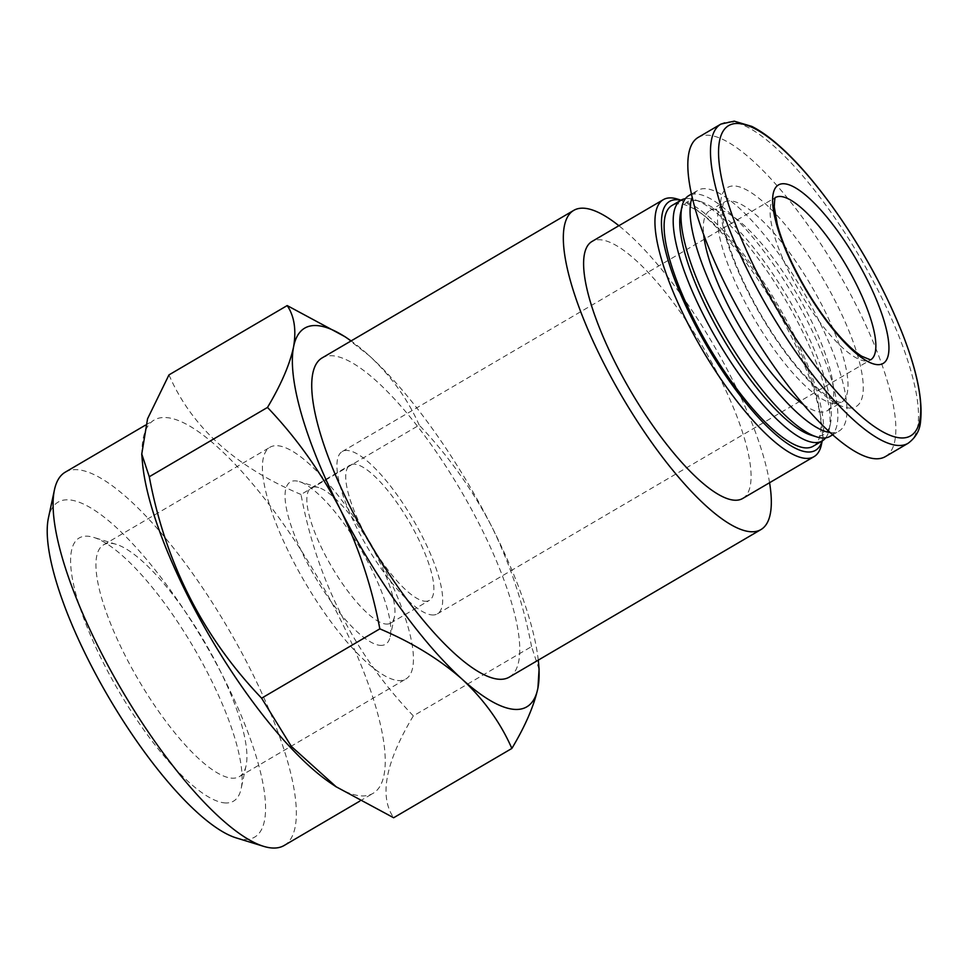 <?xml version="1.0" encoding="UTF-8"?>
<svg xmlns="http://www.w3.org/2000/svg" width="969" height="969" viewBox="0 0 969 969"><rect width="100%" height="100%" fill="white"/><g stroke="black" fill="none" stroke-linecap="round" stroke-linejoin="round"><path stroke-width="0.73" stroke-dasharray="4.84 3.63" d="M742.69 498.478A148.96 42.309 59.6 0 0 703.833 348.574A148.96 42.309 59.6 0 0 591.998 241.475M769.568 482.707A185.018 52.544 59.6 0 0 618.888 225.716M236.085 837.858A194.2 55.16 59.6 0 0 242.432 839.239A194.2 55.16 59.6 0 0 199.505 634.211A194.2 55.16 59.6 0 0 48.45 517.834M223.96 802.829A152.533 43.326 59.6 0 0 241.124 788.766A152.533 43.326 59.6 0 0 193.739 647.667A152.533 43.326 59.6 0 0 93.751 537.407A152.533 43.326 59.6 0 0 100.679 657.466A152.533 43.326 59.6 0 0 223.96 802.829M821.446 444.553A148.96 42.309 59.6 0 0 775.164 306.761A148.96 42.309 59.6 0 0 677.525 199.081M822.1 441.004A144.248 40.964 59.6 0 0 822.717 438.594A144.248 40.964 59.6 0 0 777.901 305.15A144.248 40.964 59.6 0 0 683.351 200.886A144.248 40.964 59.6 0 0 680.928 200.244M813.148 446.261A139.548 39.632 59.6 0 0 776.75 305.829A139.548 39.632 59.6 0 0 671.977 205.489M825.661 437.867A139.548 39.632 59.6 0 0 829.185 429.594A139.548 39.632 59.6 0 0 785.835 300.499A139.548 39.632 59.6 0 0 694.349 199.638A139.548 39.632 59.6 0 0 685.41 198.669M810.896 435.105A134.848 38.3 59.6 0 0 815.292 436.074A134.848 38.3 59.6 0 0 830.457 423.635A134.848 38.3 59.6 0 0 788.572 298.9A134.848 38.3 59.6 0 0 700.175 201.431A134.848 38.3 59.6 0 0 680.601 212.901M830.009 436.365A139.548 39.632 59.6 0 0 793.611 295.945A139.548 39.632 59.6 0 0 688.838 195.605M830.154 432.549A139.548 39.632 59.6 0 0 830.348 432.574A139.548 39.632 59.6 0 0 839.081 431.048A139.548 39.632 59.6 0 0 802.695 290.615A139.548 39.632 59.6 0 0 697.922 190.287A139.548 39.632 59.6 0 0 692.241 197.349M803.277 404.436A116.026 32.958 59.6 0 0 819.931 412.031A116.026 32.958 59.6 0 0 827.187 410.759A116.026 32.958 59.6 0 0 796.93 293.995A116.026 32.958 59.6 0 0 709.817 210.576A116.026 32.958 59.6 0 0 703.664 234.522M885.424 456.581A185.018 52.544 59.6 0 0 837.18 270.399A185.018 52.544 59.6 0 0 698.261 137.368M230.961 778.083A134.316 38.142 59.6 0 0 239.367 776.605A134.316 38.142 59.6 0 0 246.065 765.692A134.316 38.142 59.6 0 0 204.338 641.454A134.316 38.142 59.6 0 0 116.292 544.36A134.316 38.142 59.6 0 0 103.501 544.881A134.316 38.142 59.6 0 0 131.554 667.714A134.316 38.142 59.6 0 0 230.961 778.083M397.46 680.456A134.316 38.142 59.6 0 0 405.866 678.99A134.316 38.142 59.6 0 0 370.836 543.827A134.316 38.142 59.6 0 0 270 447.254A134.316 38.142 59.6 0 0 298.052 570.099A134.316 38.142 59.6 0 0 397.46 680.456M379.63 645.306A94.078 26.72 59.6 0 0 390.204 636.633A94.078 26.72 59.6 0 0 360.977 549.605A94.078 26.72 59.6 0 0 299.312 481.605A94.078 26.72 59.6 0 0 303.588 555.649A94.078 26.72 59.6 0 0 379.63 645.306M385.65 624.012A78.392 22.263 59.6 0 0 390.555 623.152A78.392 22.263 59.6 0 0 394.468 616.781A78.392 22.263 59.6 0 0 370.11 544.251A78.392 22.263 59.6 0 0 318.716 487.589A78.392 22.263 59.6 0 0 311.243 487.892A78.392 22.263 59.6 0 0 327.619 559.585A78.392 22.263 59.6 0 0 385.65 624.012M424.555 601.192A78.392 22.263 59.6 0 0 429.461 600.332A78.392 22.263 59.6 0 0 409.015 521.443A78.392 22.263 59.6 0 0 350.148 465.072A78.392 22.263 59.6 0 0 366.524 536.778A78.392 22.263 59.6 0 0 424.555 601.192M431.496 614.891A94.078 26.72 59.6 0 0 437.394 613.861A94.078 26.72 59.6 0 0 412.855 519.19A94.078 26.72 59.6 0 0 342.227 451.554A94.078 26.72 59.6 0 0 361.873 537.589A94.078 26.72 59.6 0 0 431.496 614.891M539.067 669.325L531.557 646.589L413.339 715.897C385.505 762.264 378.94 796.215 393.644 817.751M531.557 646.589C523.575 604.474 510.251 564.394 491.61 526.361C472.012 488.921 447.884 455.176 419.214 425.149L300.996 494.469C317.202 580.806 354.642 654.62 413.339 715.897M419.214 425.149C408.022 399.555 391.415 376.457 369.419 355.853L344.625 336.509M168.969 374.894C191.596 427.147 235.6 466.997 300.996 494.469M284.147 845.489A216.378 61.459 59.6 0 0 227.715 627.742A216.378 61.459 59.6 0 0 65.262 472.169M330.332 782.879A216.378 61.459 59.6 0 0 359.487 795.743A216.378 61.459 59.6 0 0 373.029 793.369A216.378 61.459 59.6 0 0 316.609 575.622A216.378 61.459 59.6 0 0 154.144 420.049A216.378 61.459 59.6 0 0 142.455 462.431M538.267 660.131A219.515 62.343 59.6 0 0 491.61 526.361A219.515 62.343 59.6 0 0 369.419 355.853A219.515 62.343 59.6 0 0 351.105 340.918M509.331 677.101A185.018 52.544 59.6 0 0 461.074 490.92A185.018 52.544 59.6 0 0 322.156 357.888M834.188 403.661A116.026 32.958 59.6 0 0 841.455 402.389A116.026 32.958 59.6 0 0 811.198 285.637A116.026 32.958 59.6 0 0 724.085 202.206A116.026 32.958 59.6 0 0 748.31 308.324A116.026 32.958 59.6 0 0 834.188 403.661M848.129 407.925A127 36.071 59.6 0 0 801.714 245.944A127 36.071 59.6 0 0 725.696 237.066A127 36.071 59.6 0 0 848.129 407.925M908.086 443.293A185.018 52.544 59.6 0 0 859.842 257.112A185.018 52.544 59.6 0 0 720.924 124.08M775.515 197.494A94.078 26.72 59.6 0 0 775.382 197.567A94.078 26.72 59.6 0 0 795.04 283.614A94.078 26.72 59.6 0 0 864.663 360.916A94.078 26.72 59.6 0 0 870.562 359.887A94.078 26.72 59.6 0 0 870.683 359.814M683.351 200.886L681.05 200.171M822.717 438.594L822.221 440.931M700.175 201.431L694.349 199.638M830.457 423.635L829.185 429.594M832.662 434.815L839.081 431.048M691.503 194.042L697.922 190.287M827.187 410.759L841.552 402.341L840.329 402.353C838.706 402.341 835.617 401.069 831.087 398.525C823.735 394.177 814.953 386.486 804.73 375.463C789.166 358.348 774.195 337.442 759.793 312.721C743.078 283.445 731.692 257.148 725.672 233.82C719.046 206.24 724.437 202.036 724.17 202.146L709.817 210.576M116.292 544.36L93.751 537.407M246.065 765.692L241.124 788.766M239.367 776.605L405.866 678.99M103.501 544.881L270 447.254M318.716 487.589L299.312 481.605M394.468 616.781L390.204 636.633M390.555 623.152L429.461 600.332M311.243 487.892L350.148 465.072M437.394 613.861L870.562 359.887M342.227 451.554L775.551 197.446M359.729 801.169L373.029 793.369M145.447 425.149L154.144 420.049"/><path stroke-width="1.45" d="M681.05 200.171L677.525 199.081A148.96 42.309 59.6 0 0 663.329 199.662L591.998 241.475A148.96 42.309 59.6 0 0 623.115 377.716A148.96 42.309 59.6 0 0 733.363 500.101A148.96 42.309 59.6 0 0 742.69 498.478L814.021 456.653A148.96 42.309 59.6 0 0 821.446 444.553L822.221 440.931A139.548 39.632 59.6 0 0 825.661 437.867M618.888 225.716A185.018 52.544 59.6 0 0 573.757 210.37A185.018 52.544 59.6 0 0 612.396 379.582A185.018 52.544 59.6 0 0 749.34 531.606A185.018 52.544 59.6 0 0 760.931 529.583A185.018 52.544 59.6 0 0 769.568 482.707M145.447 425.149L65.262 472.169A216.378 61.459 59.6 0 0 54.47 489.745L48.45 517.834A194.2 55.16 59.6 0 0 108.782 697.474A194.2 55.16 59.6 0 0 236.085 837.858L263.532 846.312A216.378 61.459 59.6 0 0 270.605 847.851A216.378 61.459 59.6 0 0 284.147 845.489L359.729 801.169M663.329 199.662A148.96 42.309 59.6 0 0 694.446 335.892A148.96 42.309 59.6 0 0 804.694 458.289A148.96 42.309 59.6 0 0 814.021 456.653M680.928 200.244A144.248 40.964 59.6 0 0 691.285 317.226A144.248 40.964 59.6 0 0 806.499 451.893A144.248 40.964 59.6 0 0 822.1 441.004M681.062 200.171L671.977 205.489A139.548 39.632 59.6 0 0 701.12 333.118A139.548 39.632 59.6 0 0 804.415 447.787A139.548 39.632 59.6 0 0 813.148 446.261L822.221 440.931A139.548 39.632 59.6 0 1 813.488 442.458A139.548 39.632 59.6 0 1 710.204 327.801A139.548 39.632 59.6 0 1 681.062 200.171A139.548 39.632 59.6 0 1 685.41 198.669M691.503 194.042L688.838 195.605A139.548 39.632 59.6 0 0 681.885 206.942L680.601 212.901A134.848 38.3 59.6 0 0 722.499 337.636A134.848 38.3 59.6 0 0 810.896 435.105L816.71 436.91A139.548 39.632 59.6 0 0 821.276 437.903A139.548 39.632 59.6 0 0 830.009 436.365L832.662 434.815M681.885 206.942A139.548 39.632 59.6 0 0 725.236 336.037A139.548 39.632 59.6 0 0 816.71 436.91M692.241 197.349A139.548 39.632 59.6 0 0 734.308 330.708A139.548 39.632 59.6 0 0 830.154 432.549M703.664 234.522A116.026 32.958 59.6 0 0 803.277 404.436M720.924 124.08L698.261 137.368A185.018 52.544 59.6 0 0 736.9 306.592A185.018 52.544 59.6 0 0 873.844 458.616A185.018 52.544 59.6 0 0 885.424 456.581L908.086 443.293C915.717 437.625 919.872 430.333 920.55 421.43C923.639 392.481 912.18 350.923 886.187 296.744C857.819 238.023 815.086 177.484 779.888 146.416C769.786 137.38 760.423 130.718 751.811 126.406L734.175 121.149L720.924 124.08A185.018 52.544 59.6 0 0 759.563 293.304A185.018 52.544 59.6 0 0 896.507 445.328A185.018 52.544 59.6 0 0 908.086 443.293M876.618 364.574A103.489 29.397 59.6 0 0 838.791 232.584A103.489 29.397 59.6 0 0 776.847 225.341A103.489 29.397 59.6 0 0 876.618 364.574M344.625 336.509L287.187 305.574C294.334 316.136 296.453 329.932 293.559 346.987C289.743 364.574 281.058 384.717 267.492 407.428C296.102 437.443 320.242 471.188 339.889 508.64C358.554 546.625 371.866 586.693 379.836 628.857C411.752 642.314 439.163 659.077 462.068 679.148C484.04 699.739 500.634 722.838 511.862 748.443C525.44 725.733 534.125 705.589 537.928 688.002L539.067 669.325M511.862 748.443L393.644 817.751L336.207 786.816L291.318 746.372L261.618 698.177C202.872 636.778 165.42 562.977 149.274 476.748L141.765 454.001L147.554 418.778L168.969 374.894L287.187 305.574M267.492 407.428L149.274 476.748M379.836 628.857L261.618 698.177M54.47 489.745A216.378 61.459 59.6 0 0 121.694 689.904A216.378 61.459 59.6 0 0 263.532 846.312M141.716 454.013L142.455 462.431A216.378 61.459 59.6 0 0 330.332 782.879L336.182 786.852M351.105 340.918A219.515 62.343 59.6 0 0 348.041 338.775A219.515 62.343 59.6 0 0 293.559 346.987A219.515 62.343 59.6 0 0 339.889 508.64A219.515 62.343 59.6 0 0 462.068 679.148A219.515 62.343 59.6 0 0 537.928 688.002A219.515 62.343 59.6 0 0 538.643 663.862A219.515 62.343 59.6 0 0 538.267 660.131M573.757 210.37L322.156 357.888A185.018 52.544 59.6 0 0 360.807 527.112A185.018 52.544 59.6 0 0 497.751 679.136A185.018 52.544 59.6 0 0 509.331 677.101L760.931 529.583M899.317 437.794A179.834 51.078 59.6 0 0 833.594 208.432A179.834 51.078 59.6 0 0 725.938 195.859A179.834 51.078 59.6 0 0 899.317 437.794M870.683 359.814A94.078 26.72 59.6 0 0 846.022 265.215A94.078 26.72 59.6 0 0 775.515 197.494M870.562 359.887L861.865 356.301C856.063 352.728 849.183 346.636 841.213 338.024C828.568 324.118 816.382 307.112 804.658 286.994C791.455 263.907 782.334 243.025 777.295 224.36L774.279 207.039C774.534 200.014 774.958 196.816 775.551 197.446M538.643 663.862L539.115 669.325M348.041 338.775L344.649 336.473"/></g></svg>
